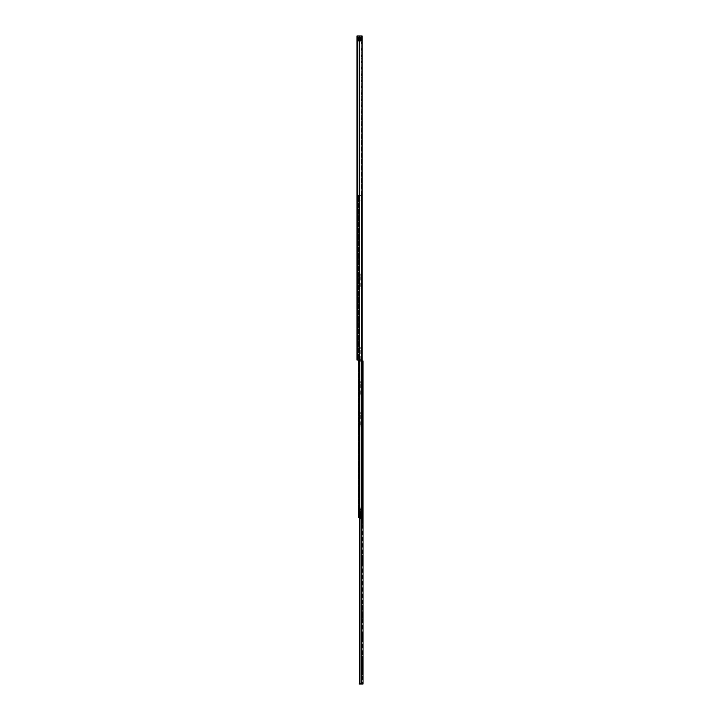 <?xml version="1.0" encoding="UTF-8"?>
<svg xmlns="http://www.w3.org/2000/svg" width="720" height="720" viewBox="0 0 720 720"><rect width="100%" height="100%" fill="white"/><g stroke="black" fill="none" stroke-linecap="round" stroke-linejoin="round"><path stroke-width="0.54" stroke-dasharray="3.6 2.7" d="M357.534 46.143L357.588 44.658L356.958 46.422L356.958 44.658L356.958 46.143M357.588 45.387L357.588 46.179M357.534 55.233L357.588 53.748L356.958 55.512L356.958 53.748L356.958 55.233M357.588 54.477L357.588 55.269M357.534 59.283L357.588 57.798L356.958 59.562L356.958 57.798L356.958 59.283M357.588 58.527L357.588 59.319M357.534 64.377L357.588 62.901L356.958 64.665L356.958 62.901L356.958 64.377M357.588 63.63L357.588 64.422M357.588 60.417L357.534 59.823L356.958 60.696L356.958 59.58L356.958 60.309M357.588 59.967L357.588 59.175M357.534 58.617L356.958 58.617L357.588 58.068M357.588 56.367L357.534 55.773L356.958 56.646L356.958 55.53L356.958 56.259M357.588 55.917L357.588 55.125M357.534 54.567L356.958 54.567L357.588 54.018M357.48 65.448L356.958 65.484L356.958 64.683L356.958 65.484M357.588 65.52L357.534 64.926L357.534 65.556L356.958 65.403L357.534 65.376M357.588 65.07L357.588 64.278M357.588 63.756L356.958 63.216M357.588 47.277L357.534 46.683L356.958 47.556L356.958 46.44L356.958 47.169M357.588 46.827L357.588 46.035M357.534 45.477L356.958 45.477L357.588 44.928M357.588 120.114L357.588 118.287M357.588 120.177L357.588 119.601L357.48 120.105M356.958 120.177L356.958 117.558L356.958 120.177L357.534 120.213M357.588 118.935L357.588 119.727M356.958 120.069L357.534 120.069L357.588 119.079M357.534 114.993L357.588 113.508L356.958 115.272L356.958 113.508L356.958 114.993M357.588 114.237L357.588 115.029M357.588 116.127L357.534 115.533L356.958 116.406L356.958 115.29L356.958 116.019M357.588 115.677L357.588 114.885M357.534 114.327L356.958 114.327L357.588 113.778M357.534 181.827L357.588 180.351L356.958 182.115L356.958 180.351L356.958 181.827M357.588 181.08L357.588 181.872M357.534 185.877L357.588 184.401L356.958 186.165L356.958 184.401L356.958 185.877M357.588 185.13L357.588 185.922M357.48 186.948L356.958 186.984L356.958 186.183L356.958 186.984M357.588 187.02L357.534 186.426L357.534 187.056L356.958 186.903L357.534 186.876M357.588 186.57L357.588 185.778M357.588 185.256L356.958 184.716M357.48 182.898L356.958 182.934L356.958 182.133L356.958 182.934M357.588 182.97L357.534 182.376L357.534 183.006L356.958 182.853L357.534 182.826M357.588 182.52L357.588 181.728M357.588 181.206L356.958 180.666M357.534 281.043L357.588 279.558L356.958 281.322L356.958 279.558L356.958 281.043M357.588 280.287L357.588 281.079M357.588 282.177L357.534 281.583L356.958 282.456L356.958 281.34L356.958 282.069M357.588 281.727L357.588 280.935M357.534 280.377L356.958 280.377L357.588 279.828M357.534 349.893L357.588 348.408L356.958 350.172L356.958 348.408L356.958 349.893M357.588 349.137L357.588 349.929M357.534 331.677L357.588 330.201L356.958 331.965L356.958 330.201L356.958 331.677M357.588 330.93L357.588 331.722M357.534 335.727L357.588 334.251L356.958 336.015L356.958 334.251L356.958 335.727M357.588 334.98L357.588 335.772M357.534 355.977L357.588 354.501L356.958 356.265L356.958 354.501L356.958 355.977M357.588 355.23L357.588 356.022M357.489 336.798L356.958 336.834L356.958 336.033L356.958 336.834M357.588 336.87L357.534 336.276L357.534 336.906L356.958 336.753L357.534 336.726M357.588 336.42L357.588 335.628M357.588 335.106L356.958 334.566M357.489 332.748L356.958 332.784L356.958 331.983L356.958 332.784M357.588 332.82L357.534 332.226L357.534 332.856L356.958 332.703L357.534 332.676M357.588 332.37L357.588 331.578M357.588 331.056L356.958 330.516M357.588 351.027L357.534 350.433L356.958 351.306L356.958 350.19L356.958 350.919M357.588 350.577L357.588 349.785M357.534 349.227L356.958 349.227L357.588 348.678M357.489 357.048L356.958 357.084L356.958 356.283L356.958 357.084M357.588 357.12L357.534 356.526L357.534 357.156L356.958 357.003L357.534 356.976M357.588 356.67L357.588 355.878M357.588 355.356L356.958 354.816M357.588 36L357.588 360L362.124 360L357.588 360L357.588 36L356.958 36L356.958 360L362.124 360L362.124 36L362.124 360L362.124 36L357.858 36L361.719 36L361.224 36L361.224 360L361.224 36L361.719 36L359.424 36L359.856 360L359.856 36L359.271 36L359.379 360L359.379 36L357.741 36L357.858 360L357.858 36L356.958 36L357.588 36M357.588 40.626L357.588 37.116L357.588 41.265L357.588 37.116L357.588 41.202L361.899 41.202L357.588 41.202L357.588 38.376L357.588 39.879L361.899 39.879L361.899 37.053L361.179 37.053L361.854 37.053L361.854 41.202L361.899 37.053L357.588 37.053L361.899 37.053L361.899 40.068L357.588 39.879L357.588 40.653L361.899 40.653L361.899 41.202L361.899 40.068L361.899 40.653L356.958 40.626L356.958 37.116L357.588 37.755L357.138 38.07L357.723 38.07L356.958 37.755L356.958 41.265L357.588 40.626M357.588 342.783L357.588 344.691L357.588 342.783L358.497 342.783L358.497 344.691L357.588 344.691L358.272 344.691L358.272 342.783L359.136 342.783L359.136 344.691L357.822 344.691L358.686 344.691L358.686 342.783L357.588 342.783M357.534 117.981L356.958 117.981M356.958 38.07L357.588 38.07L356.958 38.07L356.958 40.302L357.588 40.302L356.958 40.302M361.719 36L361.719 360M356.958 37.116L357.588 37.116L356.958 37.116M356.958 41.265L357.588 41.265L356.958 41.265M357.723 40.302L361.296 40.302L361.296 38.07L357.723 38.07L361.296 38.07L357.723 38.07L361.296 38.07L361.296 40.302L361.296 38.07L361.296 40.302L357.723 40.302L361.296 40.302L357.723 40.302L357.723 38.07L357.723 40.302M357.534 354.744L356.958 354.744M357.534 348.66L356.958 348.66M357.534 351.063L356.958 351.063M357.534 330.444L356.958 330.444M357.534 334.494L356.958 334.494M357.534 279.81L356.958 279.81M357.534 282.213L356.958 282.213M357.534 180.594L356.958 180.594M357.534 184.644L356.958 184.644M357.534 113.76L356.958 113.76M357.534 116.163L356.958 116.163M357.534 44.91L356.958 44.91M357.534 47.313L356.958 47.313M357.534 63.144L356.958 63.144M357.534 53.991L356.958 53.991M357.534 56.403L356.958 56.403M357.534 58.041L356.958 58.041M357.534 60.453L356.958 60.453M357.408 344.691L356.958 342.783L357.408 344.691M358.389 39.762L358.389 38.484L358.389 39.762L361.098 39.762L361.098 38.484L361.098 39.762M358.389 38.484L361.098 38.484M361.098 37.737L358.389 37.755M361.098 40.806L358.389 40.716L361.098 40.806M358.389 40.419L361.098 40.5L358.389 40.41M358.389 40.851L361.098 40.788L358.389 40.851M358.389 37.53L361.098 37.53M357.642 41.202L358.389 41.202L357.642 41.202L357.642 37.053L358.308 37.053L357.588 37.053L357.642 41.202M358.389 41.202L358.389 37.053L358.389 41.202M358.389 37.467L361.098 37.467L358.389 37.467M358.389 37.404L361.098 37.404L358.389 37.404M361.098 37.053L361.098 41.202L361.098 37.053M361.899 41.202L361.899 37.053L361.899 41.202M358.308 37.053L358.308 41.202L358.308 37.053M361.899 38.916L361.899 39.735L361.899 38.916L357.588 38.511L357.588 40.401L357.588 37.854L357.588 40.401L357.588 38.916L361.899 38.916M361.899 39.735L361.899 37.854L361.899 40.401L361.899 39.735L357.588 39.735L361.899 39.735M357.588 37.602L357.588 41.202L357.588 37.053L357.588 38.178L357.588 37.602L361.899 37.602L357.588 37.602M357.588 38.178L361.899 38.178L357.588 38.178M358.389 37.944L361.899 37.854L361.098 37.944L361.098 40.302L361.098 37.944L357.588 37.854L358.389 37.944L357.588 37.854L358.389 37.944L358.389 40.302L357.588 40.401L358.389 40.302L357.588 40.401L358.389 40.302L358.389 37.944L361.899 37.854L358.389 37.944M361.899 40.401L358.389 40.302L361.899 40.401M358.389 40.302L361.098 40.302L358.389 40.302M362.475 376.974L362.475 377.775M362.475 383.067L362.475 383.859M362.475 389.16L362.475 389.952M362.475 393.21L362.475 394.002M362.475 397.26L362.475 398.052M362.475 416.457L362.475 417.249M362.475 422.037L362.475 422.829M362.475 555.687L362.475 556.479M362.475 559.737L362.475 560.529M362.475 612.387L362.475 613.179M362.475 606.294L362.475 607.095M362.475 616.437L362.475 617.229M362.475 632.637L362.475 633.429M362.475 636.687L362.475 637.479M362.475 654.777L362.475 654.201L362.574 654.705M363.042 654.777L363.042 653.013L363.042 654.777L362.529 654.813M362.529 653.58L362.475 654.327L362.475 653.535L363.042 653.58M362.529 652.554L363.042 652.158L363.042 653.067L363.042 652.554M362.529 652.977L362.475 653.679L363.042 653.031M363.042 654.669L362.475 654.201L363.042 654.201M362.475 653.679L362.475 654.201M362.475 658.827L362.475 658.251L362.574 658.755M363.042 658.827L363.042 657.063L363.042 658.827L362.529 658.863M362.529 657.63L362.475 658.377L362.475 657.585L363.042 657.63M362.529 656.604L363.042 656.208L363.042 657.117L363.042 656.604M362.529 657.027L362.475 657.729L363.042 657.081M363.042 658.719L362.475 658.251L363.042 658.251M362.475 657.729L362.475 658.251M362.475 662.877L362.475 662.301L362.574 662.805M363.042 662.877L363.042 661.113L363.042 662.877L362.529 662.913M362.529 661.68L362.475 662.427L362.475 661.635L363.042 661.68M362.529 660.654L363.042 660.258L363.042 661.167L363.042 660.654M362.529 661.077L362.475 661.779L363.042 661.131M363.042 662.769L362.475 662.301L363.042 662.301M362.475 661.779L362.475 662.301M362.475 668.871L362.529 668.34L362.574 668.862M363.042 668.934L363.042 668.313L362.475 668.907L362.475 667.692L362.475 668.493M363.042 668.106L363.042 666.63L363.042 668.106M362.529 666.567L362.529 667.197L362.475 666.45L363.042 666.567M362.529 667.143L362.475 667.845L363.042 667.143M363.042 668.826L362.529 668.394M362.475 667.845L362.475 668.367M362.475 673.137L362.475 673.929M363.042 679.95L363.042 677.412L363.042 679.95M362.475 679.95L362.475 677.412L362.475 679.95M363.042 503.982L363.042 503.46L363.042 503.982M362.475 503.982L362.475 503.46L362.475 503.982M363.042 527.148L362.475 527.148L363.042 527.148L363.042 524.916L363.042 527.148L363.042 524.916L362.475 524.916L362.475 527.148L362.475 524.916L363.042 524.916M363.042 675.027L363.042 673.263L363.042 675.027L362.529 675.063L363.042 674.883M362.475 675.027L362.529 674.433L363.042 674.919M363.042 672.948L363.042 672.408L363.042 672.948M363.042 638.577L363.042 636.813L363.042 638.577L362.529 638.613L363.042 638.433M362.475 638.577L362.529 637.983L363.042 638.469M363.042 636.498L363.042 635.958L363.042 636.498M363.042 634.527L363.042 632.763L363.042 634.527L362.529 634.563L363.042 634.383M362.475 634.527L362.529 633.933L363.042 634.419M363.042 632.448L363.042 631.908L363.042 632.448M363.042 618.327L363.042 616.563L363.042 618.327L362.529 618.363L363.042 618.183M362.475 618.327L362.529 617.733L363.042 618.219M363.042 616.248L363.042 615.708L363.042 616.248M363.042 608.184L363.042 607.563L362.475 608.157L362.529 607.59L363.042 608.076M363.042 607.356L363.042 605.88L363.042 607.356M363.042 614.277L363.042 612.513L363.042 614.277L362.529 614.313L363.042 614.133M362.475 614.277L362.529 613.683L363.042 614.169M363.042 612.198L363.042 611.658L363.042 612.198M363.042 561.627L363.042 559.863L363.042 561.627L362.529 561.663L363.042 561.483M362.475 561.627L362.529 561.033L363.042 561.519M363.042 559.548L363.042 559.008L363.042 559.548M363.042 557.577L363.042 555.813L363.042 557.577L362.529 557.613L363.042 557.433M362.475 557.577L362.529 556.983L363.042 557.469M363.042 555.498L363.042 554.958L363.042 555.498M363.042 423.927L363.042 422.163L363.042 423.927L362.529 423.963L363.042 423.783M362.475 423.927L362.529 423.333L363.042 423.819M363.042 421.848L363.042 421.308L363.042 421.848M363.042 418.347L363.042 416.583L363.042 418.347L362.529 418.383L363.042 418.203M362.475 418.347L362.529 417.753L363.042 418.239M363.042 416.259L363.042 415.728L363.042 416.259M363.042 399.15L363.042 396.846L363.042 399.15M362.475 399.15L362.529 398.556L363.042 399.042M363.042 395.1L363.042 392.796L363.042 395.1M362.475 395.1L362.529 394.506L363.042 394.992M363.042 391.05L363.042 388.746L363.042 391.05M362.475 391.05L362.529 390.456L363.042 390.942M363.042 384.957L363.042 383.193L363.042 384.957L362.529 384.993L363.042 384.813M362.475 384.957L362.529 384.363L363.042 384.849M363.042 382.878L363.042 382.338L363.042 382.878M363.042 378.864L363.042 378.243L362.475 378.837L362.529 378.27L363.042 378.756M363.042 378.036L363.042 376.245L363.042 378.036M363.042 376.677L362.529 376.677M362.529 378.729L363.042 378.729M362.529 382.761L363.042 382.761M362.529 388.674L363.042 388.674M362.529 390.906L363.042 390.906M362.529 392.724L363.042 392.724M362.529 394.956L363.042 394.956M362.529 396.774L363.042 396.774M362.529 399.006L363.042 399.006M362.529 416.151L363.042 416.151M362.529 421.731L363.042 421.731M362.529 555.381L363.042 555.381M362.529 559.431L363.042 559.431M362.529 612.081L363.042 612.081M362.529 605.817L363.042 605.817M362.529 608.04L363.042 608.04M362.529 616.131L363.042 616.131M362.529 632.331L363.042 632.331M362.529 636.381L363.042 636.381M362.529 652.41L363.042 652.41M362.574 652.509L363.042 652.158L363.042 655.056L362.475 655.056M362.529 656.46L363.042 656.46M362.574 656.559L363.042 656.208L363.042 659.106L362.475 659.106M362.529 660.51L363.042 660.51M362.574 660.609L363.042 660.258L363.042 663.156L362.475 663.156M362.592 666.855L363.042 667.17M362.529 668.97L363.042 668.97M362.529 672.831L363.042 672.831M358.551 516.663L358.551 200.934L360.207 200.934L358.551 200.934L358.551 360L358.551 195.354L359.19 195.354L358.551 195.354L358.551 200.934L359.685 200.934L358.551 200.934L358.551 195.354L359.991 195.354L358.551 195.354L358.551 517.437L362.061 517.437L361.197 517.437L361.197 195.354L362.061 195.354L361.575 195.354L361.575 517.437L358.839 517.437L358.839 195.354L358.839 517.437L359.316 517.437L359.028 511.065L359.172 512.334L360.207 512.334L360.207 511.065L359.028 511.065L360.018 511.065L359.28 511.065L359.883 511.065L359.334 511.065L359.334 517.437L358.839 517.437L359.991 517.437L359.28 517.437L359.28 511.065L359.28 517.437L359.28 511.065L359.28 517.437L359.883 517.437L359.334 517.437L359.316 195.354L359.316 517.437L361.575 517.437L359.316 517.437L359.316 195.354L358.839 195.354L362.061 195.354L358.839 195.354L361.575 195.354L359.316 195.354L359.316 517.437L362.061 517.437L362.061 360.954L359.478 360.954L363.042 360.954L363.042 363.087L363.042 361.125L362.475 361.125L363.042 360.954L363.042 363.348L362.475 363.348L362.475 361.125L362.475 363.348L363.042 363.348M363.042 363.033L362.475 363.033L363.042 363.033M359.478 517.437L359.478 684L361.674 684L361.674 360.954L361.674 684L363.042 684L363.042 683.424L363.042 684L359.478 684L363.042 684L362.475 683.424L363.042 683.424L362.475 683.901L363.042 683.424A0.639 0.639 0 0 0 363.042 683.361L363.042 683.424A0.639 0.639 0 0 1 362.412 684A0.639 0.639 0 0 0 363.042 683.361M362.475 376.245L363.042 376.245L363.042 379.152L362.475 379.152M362.475 382.338L363.042 382.338L363.042 385.236L362.475 385.236M362.475 388.431L363.042 388.431L363.042 391.329L362.475 391.329M362.475 392.481L363.042 392.481L363.042 395.379L362.475 395.379M362.475 396.531L363.042 396.531L363.042 399.429L362.475 399.429M362.475 415.728L363.042 415.728L363.042 418.626L362.475 418.626M362.475 421.308L363.042 421.308L363.042 424.206L362.475 424.206M363.042 502.353L362.376 502.353L363.042 502.74M362.277 503.46L363.042 503.46L363.042 504.504L362.277 504.504L362.277 503.46L362.277 504.504M363.042 505.143L362.475 505.143L362.475 523.323L362.475 505.143L363.042 505.143L363.042 523.638L362.475 523.638L363.042 523.638M362.475 554.958L363.042 554.958L363.042 557.856L362.475 557.856M362.475 559.008L363.042 559.008L363.042 561.906L362.475 561.906M362.475 605.565L363.042 605.565L363.042 608.472L362.475 608.472M362.475 611.658L363.042 611.658L363.042 614.556L362.475 614.556M362.475 615.708L363.042 615.708L363.042 618.606L362.475 618.606M362.475 631.908L363.042 631.908L363.042 634.806L362.475 634.806M362.475 635.958L363.042 635.958L363.042 638.856L362.475 638.856M362.475 666.594L363.042 666.315L363.042 669.222L362.475 669.222M362.475 672.408L363.042 672.408L363.042 675.306L362.475 675.306M362.475 677.412L363.042 677.412L363.042 682.488L362.475 682.488M363.042 516.222L363.042 523.323L363.042 515.808L362.475 516.222L363.042 516.222M363.042 515.052L363.042 515.808L363.042 514.638L362.475 515.052L363.042 515.052M363.042 510.57L363.042 514.638L363.042 510.408L362.475 510.57L363.042 510.57M363.042 510.093L363.042 505.782L363.042 510.093L362.475 510.093L363.042 510.093M359.919 684L359.919 517.437M362.475 360.963L362.475 684L362.475 360.963L363.042 361.125M362.475 378.423L362.475 377.622M362.475 384.516L362.475 383.715M362.574 388.782L363.042 388.746M362.574 390.978L363.042 391.014M362.475 390.6L362.475 389.808M362.574 392.832L363.042 392.796M362.574 395.028L363.042 395.064M362.475 394.65L362.475 393.858M362.574 396.882L363.042 396.846M362.574 399.078L363.042 399.114M362.475 398.7L362.475 397.908M362.475 417.897L362.475 417.105M362.475 423.477L362.475 422.685M362.475 557.127L362.475 556.335M362.475 561.177L362.475 560.385M362.475 613.827L362.475 613.035M362.475 607.743L362.475 606.942M362.475 617.877L362.475 617.085M362.475 634.077L362.475 633.285M362.475 638.127L362.475 637.335M362.475 667.692L362.475 667.17M362.475 661.635L362.475 661.113M362.475 657.585L362.475 657.063M362.475 653.535L362.475 653.013M362.475 674.577L362.475 673.785M359.478 683.424L359.154 684L359.694 683.424L362.412 683.424L359.694 683.424L359.694 684L362.412 684L359.478 684M362.475 510.408L363.042 510.408L362.475 510.408M362.232 505.62A13.491 13.491 0 0 0 361.134 510.75A13.491 13.491 0 0 1 362.232 505.62A0.639 0.639 0 0 0 362.277 505.368A0.639 0.639 0 0 1 362.232 505.62M361.962 511.173L361.962 513.63L361.962 511.173L361.134 510.75L361.962 511.173M362.277 501.768L362.475 505.368L362.277 501.768M362.403 505.692A0.828 0.828 0 0 0 362.475 505.368A0.828 0.828 0 0 1 362.403 505.692A13.302 13.302 0 0 0 361.323 510.759A13.302 13.302 0 0 1 362.403 505.692M361.323 510.759L362.151 511.173L361.323 510.759M362.151 513.63L362.151 511.173L362.151 513.63M361.935 513.693L361.224 514.404L361.935 513.693M362.07 513.828L361.359 514.539L362.07 513.828M361.134 514.629L361.134 514.629A57.771 57.771 0 0 0 362.268 525.924A57.771 57.771 0 0 1 361.134 514.629M362.457 525.879A57.573 57.573 0 0 1 361.323 514.629A57.573 57.573 0 0 0 362.457 525.879A0.828 0.828 0 0 1 362.475 526.05A0.828 0.828 0 0 0 362.457 525.879M362.979 503.424L362.979 504.54L362.898 503.343L362.898 504.621L362.277 504.621L362.277 503.343L362.979 503.424L362.979 504.54M362.277 503.343L362.277 504.621M362.979 504.423L362.979 503.541M362.277 503.982L362.277 505.098L362.277 503.982M362.664 503.622L362.898 504.342L362.664 503.622M360.207 507.87L360.207 508.671L360.207 507.87M359.73 507.87L359.73 508.671L359.73 507.87M359.334 513.837L360.864 513.801L361.764 512.37L359.064 512.334L359.064 513.801L359.334 512.334L359.064 513.801L359.964 513.837L359.334 513.837M359.37 513.801L360.864 513.801L361.764 512.37L359.208 512.37L361.764 512.37L359.208 512.37L359.208 513.801L360.702 513.801L361.602 512.37L361.764 512.847L360.864 513.801L359.208 513.801L359.37 512.37L359.37 513.801M359.064 512.334L360.081 512.334L360.207 510.93L360.081 512.334L359.064 512.334L359.685 511.83L359.064 512.334M360.171 514.314L359.289 513.837L360.18 514.314M360.207 514.953L360.207 516.654L360.207 514.953L359.73 514.953L359.964 516.429L358.83 516.429L359.73 516.429L359.685 514.341L360.207 514.953M360.207 200.934L360.207 200.997A0.639 0.639 0 0 0 360.207 200.934L360.207 200.997A0.639 0.639 0 0 0 360.207 200.934L360.207 200.934A0.639 0.639 0 0 0 360.018 200.547A0.639 0.639 0 0 1 360.207 200.934L359.685 200.934L360.207 200.934M360.207 516.906L359.73 516.654L360.207 516.906M359.685 516.429L358.83 516.429L359.667 516.429L359.685 514.341L359.685 516.429M360.207 286.524L360.207 275.427L359.73 288.153L359.73 275.427L359.73 286.524L360.207 286.524M360.207 275.427L360.207 273.798L360.207 275.427L359.73 275.427L359.73 273.798L359.73 275.427L360.207 275.427M360.207 359.874L360.207 348.777L359.73 361.503L359.73 348.777L359.73 359.874L360.207 359.874M360.207 348.777L360.207 347.148L360.207 348.777L359.73 348.777L359.73 347.148L359.73 348.777L360.207 348.777M360.207 394.317L360.207 383.22L359.73 395.937L359.73 383.22L359.73 394.317L360.207 394.317M360.207 383.22L360.207 381.591L360.207 383.22L359.73 383.22L359.73 381.591L359.73 383.22L360.207 383.22M360.207 425.25L360.207 414.153L359.73 426.87L359.73 414.153L359.73 425.25L360.207 425.25M360.207 414.153L360.207 412.524L360.207 414.153L359.73 414.153L359.73 412.524L359.73 414.153L360.207 414.153M359.73 200.997L359.73 511.704L360.207 510.93L359.73 510.93L359.73 200.997M358.551 517.437L359.064 516.582L359.505 517.437L359.028 517.437L359.028 511.065L359.028 517.437L359.028 511.065L359.028 517.437L358.551 517.068M359.685 517.437L359.685 195.354L359.991 517.437L359.487 517.437L360.207 517.122L359.73 512.334L361.8 512.334L359.613 512.334L361.8 512.334L361.8 513.108L360.684 513.936L360.684 512.334L359.73 512.334L359.892 511.065L359.73 513.882L360.207 513.882L359.235 513.882L360.207 513.882L360.207 517.122L359.505 517.122L359.505 517.752L360.684 517.437L359.505 517.752L360.684 517.662L360.684 518.571L360.684 517.437L360.684 518.571L360.684 517.662L359.505 517.662L359.505 518.571L359.505 517.662L360.684 517.77L359.505 517.437L360.684 517.437L359.28 517.437L360.27 517.437L360.27 511.065L359.883 517.437L361.071 517.437L361.071 516.402L361.071 517.437L360.153 517.437L360.27 511.065L360.27 517.437L360.27 511.065L360.27 517.437L360.972 517.437L360.018 517.437L360.018 511.065L360.288 509.463L361.062 509.463L359.892 509.463L360.288 511.065L361.485 511.065L359.883 511.065L360.387 511.065L360.018 517.437L362.061 517.437L359.685 517.437L359.685 195.354L359.685 360M358.839 360L358.839 517.437M362.061 195.354L362.061 517.437L362.061 195.354M359.028 195.354L359.028 517.437L359.028 195.354M359.028 200.934L359.028 516.663L359.028 200.934M359.028 512.487L359.028 509.049L359.028 512.487L359.028 509.049L359.028 512.487L358.551 512.487L358.551 509.049L358.551 512.487L359.028 512.487M358.551 509.049L358.551 512.487L358.551 509.049L359.028 509.049L358.551 509.049M359.685 511.83L359.685 200.934L359.685 511.83M359.586 200.115L359.685 200.889L359.136 200.34L359.586 200.115M359.289 512.334L359.883 512.334L359.892 509.463L359.883 512.334L359.289 512.334M359.289 513.837L359.883 513.837L359.289 513.837M359.73 517.014L360.207 517.014L359.73 517.014M359.964 512.334L359.964 200.934L359.964 512.334M359.964 513.837L359.964 516.429L359.964 513.837M359.505 518.571L360.684 518.571L359.505 518.571M360.594 515.727L360.387 511.065L360.594 515.727M359.172 512.334L359.667 512.334L359.172 512.334L359.172 513.882L360.576 513.882L359.667 513.882L359.667 512.334L359.667 513.882L359.172 513.882L359.172 512.334M360.207 512.334L359.73 512.334L360.207 511.065L360.045 512.334L360.207 511.065L359.235 511.065L359.235 512.334L360.207 512.334L360.207 511.065L360.207 512.334M361.8 511.065L361.8 513.108L360.684 513.936L360.684 512.334L361.8 512.334L361.8 511.065M360.684 513.882L360.684 517.437L359.505 517.437L360.684 517.437L360.684 513.882L359.73 513.882L360.684 513.882M360.684 516.321L360.207 517.122L360.684 516.321M359.505 518.463L359.505 517.437L360.684 517.437L359.406 517.437L359.28 511.065L359.028 517.437L359.505 518.463L360.684 518.463L359.505 518.463M359.28 510.012L358.704 509.463L359.28 510.012M358.551 512.019L358.551 511.218L358.551 512.019M358.704 509.463L358.551 511.218L358.704 509.463M360.972 517.437L361.071 511.065L360.972 517.437M360.963 509.463L359.892 509.463L360.864 509.463L360.711 511.065L360.963 509.463L360.963 511.065L359.685 511.065L359.685 509.868L359.685 511.065L360.963 511.065L360.963 509.463M360.207 514.89L360.045 513.882L360.207 514.89M359.235 513.882L359.235 517.437L359.235 513.882M359.613 511.065L359.613 512.334L359.613 511.065M359.028 512.181L359.028 511.065L359.028 512.181M359.028 510.264L359.028 511.065L359.028 510.264M360.207 517.122L360.684 517.122L360.207 517.122M359.892 513.882L359.892 512.334L359.892 513.882M361.071 511.065L361.071 517.437L361.071 511.065M359.685 509.868L360.711 509.868L359.685 509.868M356.958 59.22L357.534 59.22M356.958 58.194L357.534 58.194M356.958 55.17L357.534 55.17M356.958 54.144L357.534 54.144M356.958 65.556L357.534 65.556M356.958 64.323L357.534 64.323M356.958 63.297L357.534 63.297L356.958 63.324M356.958 63.72L357.534 63.72M356.958 46.08L357.534 46.08M356.958 45.054L357.534 45.054M356.958 118.98L357.534 118.98M356.958 117.954L357.534 117.954M356.958 114.93L357.534 114.93M356.958 113.904L357.534 113.904M356.958 187.056L357.534 187.056M356.958 185.823L357.534 185.823M356.958 184.797L357.534 184.797L356.958 184.824M356.958 185.22L357.534 185.22M356.958 183.006L357.534 183.006M356.958 181.773L357.534 181.773M356.958 180.747L357.534 180.747L356.958 180.774M356.958 181.17L357.534 181.17M356.958 280.98L357.534 280.98M356.958 279.954L357.534 279.954M356.958 336.906L357.534 336.906M356.958 335.673L357.534 335.673M356.958 334.647L357.534 334.647L356.958 334.674M356.958 335.07L357.534 335.07M356.958 332.856L357.534 332.856M356.958 331.623L357.534 331.623M356.958 330.597L357.534 330.597L356.958 330.624M356.958 331.02L357.534 331.02M356.958 349.83L357.534 349.83M356.958 348.804L357.534 348.804M356.958 357.156L357.534 357.156M356.958 355.923L357.534 355.923M356.958 354.897L357.534 354.897L356.958 354.924M356.958 355.32L357.534 355.32M359.424 36L359.424 360M359.271 36L359.271 360M357.741 36L357.741 360M356.958 37.431L357.588 37.431L356.958 37.431M356.958 40.941L357.588 40.941L356.958 40.941M356.958 356.58L357.534 356.58M356.958 348.831L357.534 348.831M356.958 349.281L357.534 349.281M356.958 350.487L357.534 350.487M356.958 350.883L357.534 350.883M356.958 332.28L357.534 332.28M356.958 336.33L357.534 336.33M356.958 279.981L357.534 279.981M356.958 280.431L357.534 280.431M356.958 281.637L357.534 281.637M356.958 282.033L357.534 282.033M356.958 182.43L357.534 182.43M356.958 186.48L357.534 186.48M356.958 113.931L357.534 113.931M356.958 114.381L357.534 114.381M356.958 115.587L357.534 115.587M356.958 115.983L357.534 115.983M356.958 119.043L357.534 119.043M356.958 117.81L357.534 117.81M356.958 118.431L357.534 118.431M356.958 119.637L357.534 119.637M356.958 120.033L357.534 120.033M356.958 45.081L357.534 45.081M356.958 45.531L357.534 45.531M356.958 46.737L357.534 46.737M356.958 47.133L357.534 47.133M356.958 64.98L357.534 64.98M356.958 54.171L357.534 54.171M356.958 55.827L357.534 55.827M356.958 56.223L357.534 56.223M356.958 58.221L357.534 58.221M356.958 59.877L357.534 59.877M356.958 60.273L357.534 60.273M357.822 342.783L357.822 344.691L357.822 342.783M361.098 37.44L358.389 37.44L361.098 37.44M361.179 37.053L361.179 41.202L361.179 37.053M357.588 40.068L361.899 40.068L357.588 40.068M357.588 38.376L361.899 38.376L357.588 38.376M361.899 38.511L357.588 38.511L361.899 38.511M361.098 40.572L358.389 40.572L361.098 40.572M361.899 39.33L357.588 39.33L361.899 39.33M358.389 37.674L361.098 37.674L358.389 37.674M361.098 40.518L358.389 40.518M362.529 667.737L363.042 667.737M362.529 666.711L363.042 666.711L362.529 666.738M362.529 668.34L363.042 668.34M362.529 673.83L363.042 673.83M362.529 672.804L363.042 672.804M362.529 637.38L363.042 637.38M362.529 636.354L363.042 636.354M362.529 633.33L363.042 633.33M362.529 632.304L363.042 632.304M362.529 617.13L363.042 617.13M362.529 616.104L363.042 616.104M362.529 608.22L363.042 608.22M362.529 606.987L363.042 606.987M362.529 606.393L363.042 606.393M362.529 607.59L363.042 607.59M362.529 613.08L363.042 613.08M362.529 612.054L363.042 612.054M362.529 560.43L363.042 560.43M362.529 559.404L363.042 559.404M362.529 556.38L363.042 556.38M362.529 555.354L363.042 555.354M362.529 422.73L363.042 422.73M362.529 421.704L363.042 421.704M362.529 417.15L363.042 417.15M362.529 416.124L363.042 416.124M362.529 399.186L363.042 399.186M362.529 397.953L363.042 397.953M362.529 397.35L363.042 397.35M362.529 395.136L363.042 395.136M362.529 393.903L363.042 393.903M362.529 393.3L363.042 393.3M362.529 391.086L363.042 391.086M362.529 389.853L363.042 389.853M362.529 389.25L363.042 389.25M362.529 383.76L363.042 383.76M362.529 382.734L363.042 382.734M362.529 378.9L363.042 378.9M362.529 377.667L363.042 377.667M362.529 376.641L363.042 376.641M362.529 377.073L363.042 377.073M362.529 378.27L363.042 378.27M362.529 377.73L363.042 377.73M362.529 376.497L363.042 376.497M362.529 383.823L363.042 383.823M362.529 382.59L363.042 382.59M362.529 383.211L363.042 383.211M362.529 384.417L363.042 384.417M362.529 389.916L363.042 389.916M362.529 390.51L363.042 390.51M362.529 393.966L363.042 393.966M362.529 394.56L363.042 394.56M362.529 398.016L363.042 398.016M362.529 398.61L363.042 398.61M362.529 417.213L363.042 417.213M362.529 415.98L363.042 415.98M362.529 417.807L363.042 417.807M362.529 422.793L363.042 422.793M362.529 421.56L363.042 421.56M362.529 422.181L363.042 422.181M362.529 423.387L363.042 423.387M362.529 556.443L363.042 556.443M362.529 555.21L363.042 555.21M362.529 555.831L363.042 555.831M362.529 557.037L363.042 557.037M362.529 560.493L363.042 560.493M362.529 559.26L363.042 559.26M362.529 559.881L363.042 559.881M362.529 561.087L363.042 561.087M362.529 613.143L363.042 613.143M362.529 611.91L363.042 611.91M362.529 612.531L363.042 612.531M362.529 613.737L363.042 613.737M362.529 607.05L363.042 607.05M362.529 617.193L363.042 617.193M362.529 615.96L363.042 615.96M362.529 616.581L363.042 616.581M362.529 617.787L363.042 617.787M362.529 633.393L363.042 633.393M362.529 632.16L363.042 632.16M362.529 632.781L363.042 632.781M362.529 633.987L363.042 633.987M362.529 637.443L363.042 637.443M362.529 636.21L363.042 636.21M362.529 636.831L363.042 636.831M362.529 638.037L363.042 638.037M362.529 673.893L363.042 673.893M362.529 672.66L363.042 672.66M362.529 673.281L363.042 673.281M362.529 674.487L363.042 674.487M361.296 517.437L361.296 684M363.042 683.901L362.475 683.901L363.042 683.901M362.475 523.323L363.042 523.323L362.475 523.323M362.475 515.808L363.042 515.808L362.475 515.808M362.475 514.638L363.042 514.638L362.475 514.638M362.475 505.782L363.042 505.782L362.475 505.782M362.475 363.087L363.042 363.087L362.475 363.087M362.475 363.15L363.042 363.15L362.475 363.15M362.529 667.8L363.042 667.8M362.529 668.79L363.042 668.79M362.529 661.743L363.042 661.743M362.529 660.681L363.042 660.681M362.529 662.337L363.042 662.337M362.529 662.733L363.042 662.733M362.529 657.693L363.042 657.693M362.529 656.631L363.042 656.631M362.529 658.287L363.042 658.287M362.529 658.683L363.042 658.683M362.529 653.643L363.042 653.643M362.529 652.581L363.042 652.581M362.529 654.237L363.042 654.237M362.529 654.633L363.042 654.633M359.064 200.934L359.064 516.582L359.064 200.934M359.334 513.801L359.334 512.37L359.334 513.801M358.794 200.934L358.794 516.429L358.794 200.934M361.197 360L361.197 517.437M361.251 195.354L361.251 517.437L361.251 195.354M359.991 195.354L359.991 517.437L359.991 195.354M359.487 195.354L359.487 517.437L359.487 195.354M359.19 195.354L359.19 517.437L359.19 195.354M358.551 200.619L359.028 200.619L358.551 200.619M359.73 511.704L360.207 511.704L359.73 511.704M359.73 514.476L360.207 514.476L359.73 514.476M359.289 512.019L360.081 512.019L359.289 512.019M359.289 514.152L360.081 514.152L359.289 514.152M359.73 516.654L360.684 516.645L359.73 516.654M360.684 517.716L359.505 517.716L360.684 517.716M359.28 511.065L359.28 517.437L359.28 511.065M360.396 511.065L360.396 517.437L360.396 511.065M359.883 511.065L359.883 517.437L359.883 511.065M361.485 511.065L361.485 512.334L361.485 511.065M361.017 511.065L361.017 509.463L361.017 511.065M360.576 513.882L360.576 517.437L360.576 513.882M359.757 509.706L360.756 509.706L359.757 509.706M356.958 60.696L357.588 60.696M356.958 59.841L357.588 59.841M356.958 56.646L357.588 56.646M356.958 55.791L357.588 55.791M356.958 65.799L357.588 65.799M356.958 47.556L357.588 47.556M356.958 46.701L357.588 46.701M356.958 120.456L357.588 120.456M356.958 119.601L357.588 119.601M356.958 116.406L357.588 116.406M356.958 115.551L357.588 115.551M356.958 187.299L357.588 187.299M356.958 183.249L357.588 183.249M356.958 282.456L357.588 282.456M356.958 281.601L357.588 281.601M356.958 337.149L357.588 337.149M356.958 333.099L357.588 333.099M356.958 351.306L357.588 351.306M356.958 350.451L357.588 350.451M356.958 357.399L357.588 357.399M356.958 356.499L357.471 356.499M356.958 355.068L357.417 355.068M356.958 354.501L357.588 354.501M356.958 355.401L357.471 355.401M356.958 356.832L357.417 356.832M356.958 348.723L357.588 348.723M356.958 348.975L357.417 348.975M356.958 348.408L357.588 348.408M356.958 349.317L357.471 349.317M356.958 351L357.588 351M356.958 350.739L357.417 350.739M356.958 332.199L357.471 332.199M356.958 330.768L357.417 330.768M356.958 330.201L357.588 330.201M356.958 331.101L357.471 331.101M356.958 332.532L357.417 332.532M356.958 336.249L357.471 336.249M356.958 334.818L357.417 334.818M356.958 334.251L357.588 334.251M356.958 335.151L357.471 335.151M356.958 336.582L357.417 336.582M356.958 279.873L357.588 279.873M356.958 280.125L357.408 280.125M356.958 279.558L357.588 279.558M356.958 280.467L357.471 280.467M356.958 282.15L357.588 282.15M356.958 281.889L357.408 281.889M356.958 182.349L357.471 182.349M356.958 180.918L357.408 180.918M356.958 180.351L357.588 180.351M356.958 181.251L357.471 181.251M356.958 182.682L357.408 182.682M356.958 186.399L357.471 186.399M356.958 184.968L357.408 184.968M356.958 184.401L357.588 184.401M356.958 185.301L357.471 185.301M356.958 186.732L357.408 186.732M356.958 113.823L357.588 113.823M356.958 114.075L357.408 114.075M356.958 113.508L357.588 113.508M356.958 114.417L357.471 114.417M356.958 116.1L357.588 116.1M356.958 115.839L357.408 115.839M356.958 117.873L357.588 117.873M356.958 118.125L357.408 118.125M356.958 117.558L357.588 117.558M356.958 118.467L357.471 118.467M356.958 120.15L357.588 120.15M356.958 119.889L357.408 119.889M356.958 44.973L357.588 44.973M356.958 45.225L357.408 45.225M356.958 44.658L357.588 44.658M356.958 45.567L357.471 45.567M356.958 47.25L357.588 47.25M356.958 46.989L357.408 46.989M356.958 64.899L357.471 64.899M356.958 63.468L357.408 63.468M356.958 62.901L357.588 62.901M356.958 63.801L357.471 63.801M356.958 65.232L357.408 65.232M356.958 54.063L357.588 54.063M356.958 54.315L357.408 54.315M356.958 53.748L357.588 53.748M356.958 56.331L357.588 56.331M356.958 56.079L357.408 56.079M356.958 58.113L357.588 58.113M356.958 58.365L357.408 58.365M356.958 57.798L357.588 57.798M356.958 60.381L357.588 60.381M356.958 60.129L357.408 60.129M358.497 342.783L358.497 344.691M359.136 342.783L359.136 344.691M358.389 40.716L361.098 40.716M362.475 674.451L363.042 674.451M362.475 638.001L363.042 638.001M362.475 633.951L363.042 633.951M362.475 617.751L363.042 617.751M362.475 613.701L363.042 613.701M362.475 561.051L363.042 561.051M362.475 557.001L363.042 557.001M362.475 423.351L363.042 423.351M362.475 417.771L363.042 417.771M362.475 384.39L363.042 384.39M362.592 378.243L363.042 378.243M362.475 376.56L363.042 376.56M362.475 377.1L363.042 377.1M362.475 382.653L363.042 382.653M362.592 383.247L363.042 383.247M362.475 384.93L363.042 384.93M362.592 390.429L363.042 390.429M362.592 389.331L363.042 389.331M362.592 394.479L363.042 394.479M362.592 393.381L363.042 393.381M362.592 398.529L363.042 398.529M362.592 397.431L363.042 397.431M362.475 416.043L363.042 416.043M362.475 418.32L363.042 418.32M362.475 421.623L363.042 421.623M362.592 422.217L363.042 422.217M362.475 423.9L363.042 423.9M362.475 555.273L363.042 555.273M362.592 555.867L363.042 555.867M362.475 557.55L363.042 557.55M362.475 559.323L363.042 559.323M362.592 559.917L363.042 559.917M362.475 561.6L363.042 561.6M362.475 611.973L363.042 611.973M362.592 612.567L363.042 612.567M362.475 614.25L363.042 614.25M362.592 607.563L363.042 607.563M362.475 605.88L363.042 605.88M362.475 606.42L363.042 606.42M362.475 616.023L363.042 616.023M362.592 616.617L363.042 616.617M362.475 618.3L363.042 618.3M362.475 632.223L363.042 632.223M362.592 632.817L363.042 632.817M362.475 634.5L363.042 634.5M362.475 636.273L363.042 636.273M362.592 636.867L363.042 636.867M362.475 638.55L363.042 638.55M362.475 672.723L363.042 672.723M362.592 673.317L363.042 673.317M362.475 675L363.042 675M362.592 668.313L363.042 668.313M362.475 666.63L363.042 666.63M362.475 660.573L363.042 660.573M362.592 661.167L363.042 661.167M362.475 662.85L363.042 662.85M362.475 656.523L363.042 656.523M362.592 657.117L363.042 657.117M362.475 658.8L363.042 658.8M362.475 652.473L363.042 652.473M362.592 653.067L363.042 653.067M362.475 654.75L363.042 654.75M362.277 505.098L362.277 502.866M359.73 507.078L360.207 507.078M359.73 508.671L360.207 508.671M359.73 426.87L360.207 426.87M359.73 412.524L360.207 412.524M359.73 395.937L360.207 395.937M359.73 381.591L360.207 381.591M359.73 361.503L360.207 361.503M359.73 347.148L360.207 347.148M359.73 288.153L360.207 288.153M359.73 273.798L360.207 273.798"/><path stroke-width="1.08" d="M356.958 342.783L356.958 344.691L356.958 342.783M356.958 40.302L356.958 38.07M361.719 36L356.958 36L356.958 360L362.124 360L362.124 36L361.719 360M363.042 361.125L362.061 360.954L362.061 360L362.061 517.437L358.551 517.068M362.466 360.954L363.042 360.954L363.042 684L359.154 684L359.478 683.424M363.042 683.361L363.042 682.488M363.042 363.348L363.042 376.245M363.042 379.152L363.042 382.338M363.042 385.236L363.042 388.431M363.042 391.329L363.042 392.481M363.042 395.379L363.042 396.531M363.042 399.429L363.042 415.728M363.042 418.626L363.042 421.308M363.042 424.206L363.042 502.353M363.042 502.74L363.042 503.46M363.042 504.504L363.042 505.143M363.042 523.638L363.042 524.916M363.042 527.148L363.042 554.958M363.042 557.856L363.042 559.008M363.042 561.906L363.042 605.565M363.042 608.472L363.042 611.658M363.042 614.556L363.042 615.708M363.042 618.606L363.042 631.908M363.042 634.806L363.042 635.958M363.042 638.856L363.042 652.158M363.042 655.056L363.042 656.208M363.042 659.106L363.042 660.258M363.042 663.156L363.042 666.315M363.042 669.222L363.042 672.408M363.042 675.306L363.042 677.412M359.478 517.437L359.478 684M359.919 517.437L359.919 684M358.839 360L358.839 517.437M358.551 517.437L358.551 516.663M359.424 36L359.424 360M359.271 36L359.271 360M357.741 36L357.741 360M361.296 517.437L361.296 684M359.685 360L359.685 517.437M361.197 360L361.197 517.437"/></g></svg>
